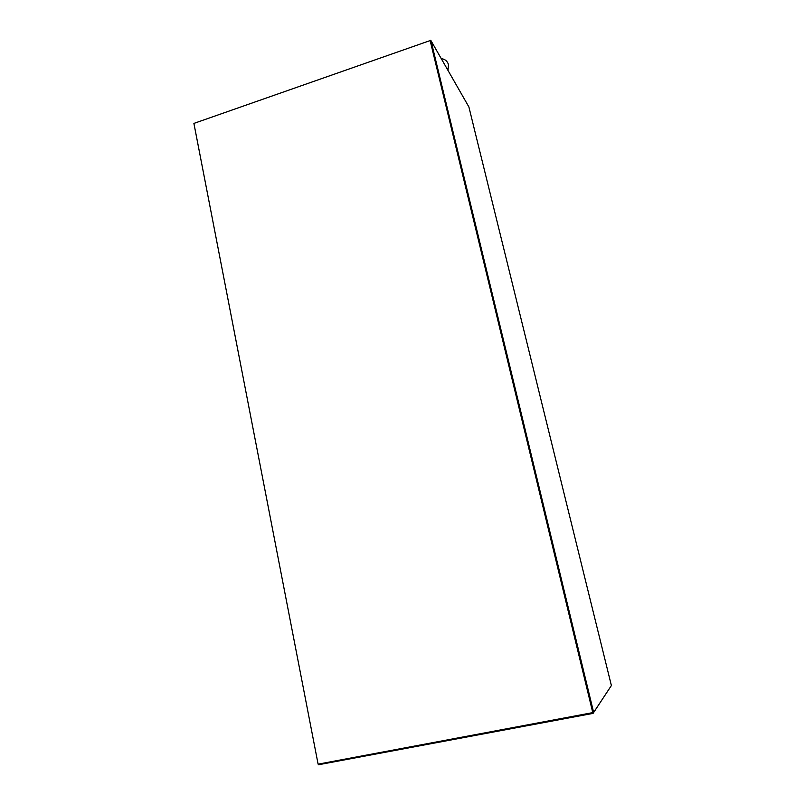 <?xml version="1.0" encoding="UTF-8"?>
<svg xmlns="http://www.w3.org/2000/svg" width="805" height="805" viewBox="0 0 805 805"><rect width="100%" height="100%" fill="white"/><g stroke="black" fill="none" stroke-linecap="round" stroke-linejoin="round"><path stroke-width="1.21" d="M592.802 712.717L430.142 40.572L193.894 123.407L318.106 764.156L592.883 712.596L430.313 40.874L430.967 40.642L468.892 106.944L473.592 126.043M430.142 40.572L194.136 123.326M598.679 634.058L473.551 125.972L598.679 634.068M598.699 634.048L611.387 685.548L593.647 712.455L430.967 40.642M610.894 686.293L593.074 713.381L430.313 40.874M592.883 712.596L593.647 712.455M318.086 764.056L193.965 123.729M593.074 713.381L318.508 764.75L318.377 764.096M430.484 40.814L430.162 40.25M441.281 58.685C444.29 58.976 446.493 60.445 447.902 63.092L448.486 64.712L447.993 70.397"/></g></svg>
